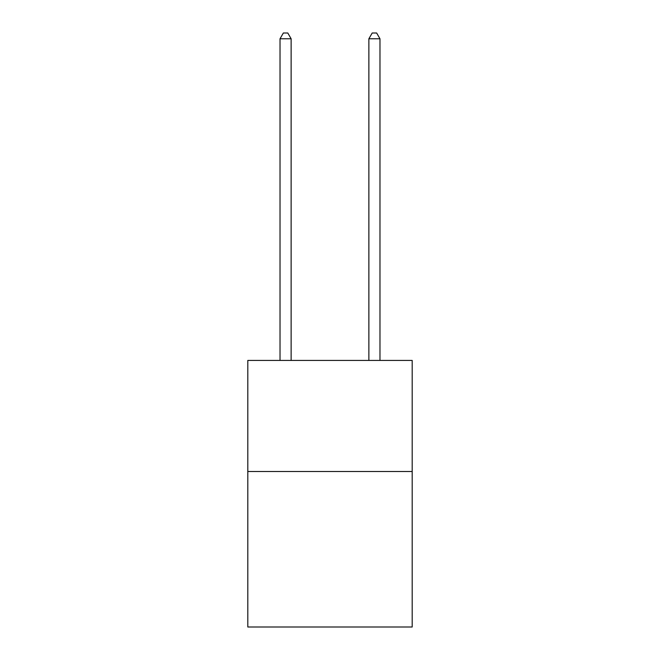 <?xml version="1.0" encoding="UTF-8"?>
<svg xmlns="http://www.w3.org/2000/svg" width="660" height="660" viewBox="0 0 660 660"><rect width="100%" height="100%" fill="white"/><g stroke="black" fill="none" stroke-linecap="round" stroke-linejoin="round"><path stroke-width="0.99" d="M412.195 471.504L412.195 627L247.805 627L247.805 360.434L412.195 360.434L412.195 471.504L247.805 471.504M291.126 360.434L291.126 38.775L280.022 38.775L280.022 360.434M280.022 38.775L283.354 33L287.793 33L291.126 38.775M379.978 360.434L379.978 38.775L368.874 38.775L368.874 360.434M368.874 38.775L372.207 33L376.645 33L379.978 38.775"/></g></svg>
